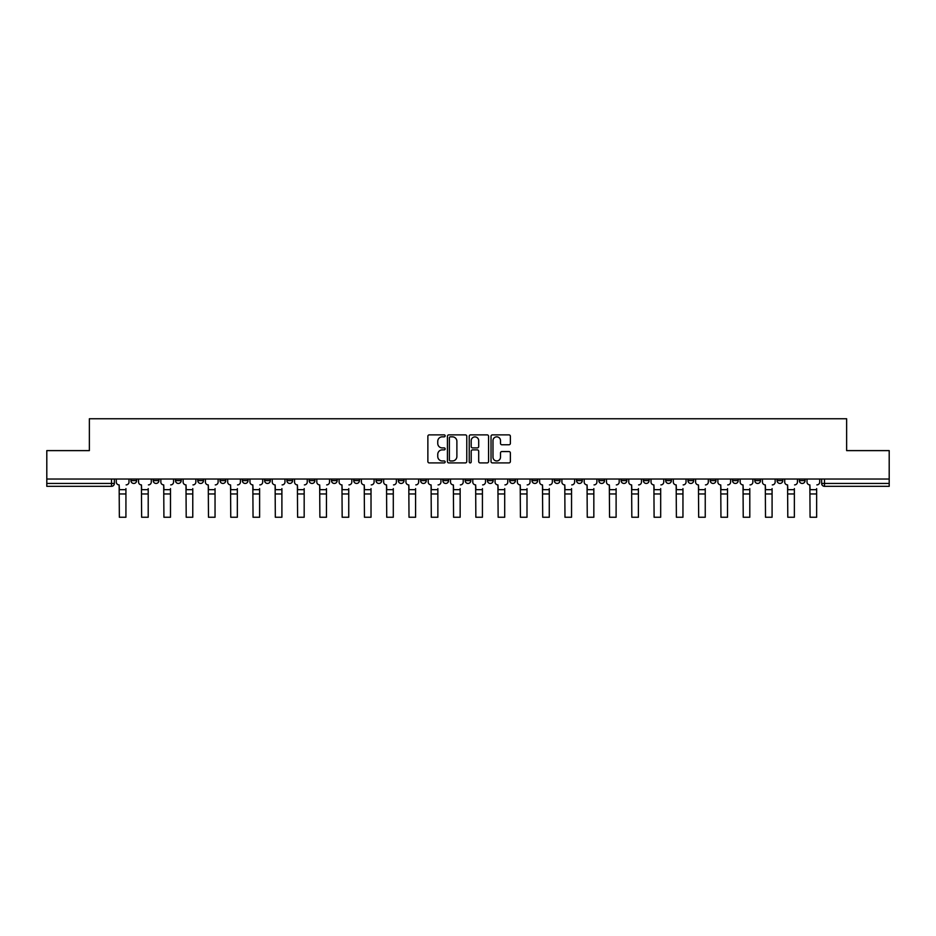 <?xml version="1.0" encoding="UTF-8"?>
<svg xmlns="http://www.w3.org/2000/svg" width="936" height="936" viewBox="0 0 936 936"><rect width="100%" height="100%" fill="white"/><g stroke="black" fill="none" stroke-linecap="round" stroke-linejoin="round"><path stroke-width="1.4" d="M445.15 435.86A0.983 0.983 0 0 0 444.167 434.877L429.273 434.877A1.404 1.404 0 0 0 427.869 436.281L427.869 461.518A1.404 1.404 0 0 0 429.273 462.91L444.167 462.91A0.983 0.983 0 0 0 445.15 461.939A0.983 0.983 0 0 0 444.167 460.957L442.237 460.957A4.481 4.481 0 0 1 437.755 456.464L437.755 454.37A4.481 4.481 0 0 1 442.237 449.877L444.167 449.877A0.983 0.983 0 0 0 445.15 448.894A0.983 0.983 0 0 0 444.167 447.911L442.237 447.911A4.481 4.481 0 0 1 437.755 443.43L437.755 441.324A4.481 4.481 0 0 1 442.237 436.843L444.167 436.843A0.983 0.983 0 0 0 445.15 435.86M732.514 479.033L732.514 480.601L738.235 480.601A2.855 2.855 0 0 1 735.368 483.456A2.855 2.855 0 0 1 732.514 480.601L732.514 479.033M710.237 479.033L710.237 480.601L715.946 480.601A2.855 2.855 0 0 1 713.092 483.456A2.855 2.855 0 0 1 710.237 480.601L710.237 479.033M576.553 479.033L576.553 480.601L582.262 480.601A2.855 2.855 0 0 1 579.407 483.456A2.855 2.855 0 0 1 576.553 480.601L576.553 479.033M554.264 479.033L554.264 480.601L559.985 480.601A2.855 2.855 0 0 1 557.119 483.456A2.855 2.855 0 0 1 554.264 480.601L554.264 479.033M531.987 479.033L531.987 480.601L537.697 480.601A2.855 2.855 0 0 1 534.842 483.456A2.855 2.855 0 0 1 531.987 480.601L531.987 479.033M487.422 479.033L487.422 480.601L493.143 480.601A2.855 2.855 0 0 1 490.277 483.456A2.855 2.855 0 0 1 487.422 480.601L487.422 479.033M442.857 480.601L442.857 479.033L442.857 480.601A2.855 2.855 0 0 0 445.723 483.456A2.855 2.855 0 0 1 442.857 480.601L448.578 480.601A2.855 2.855 0 0 1 445.723 483.456A2.855 2.855 0 0 0 448.578 480.601L448.578 479.033L448.578 480.601M420.58 480.601L420.58 479.033L420.58 480.601A2.855 2.855 0 0 0 423.435 483.456A2.855 2.855 0 0 1 420.58 480.601L426.289 480.601A2.855 2.855 0 0 1 423.435 483.456M398.303 480.601L398.303 479.033L398.303 480.601A2.855 2.855 0 0 0 401.158 483.456A2.855 2.855 0 0 1 398.303 480.601L404.013 480.601A2.855 2.855 0 0 1 401.158 483.456A2.855 2.855 0 0 0 404.013 480.601L404.013 479.033L404.013 480.601M376.015 479.033L376.015 480.601L381.736 480.601A2.855 2.855 0 0 1 378.881 483.456A2.855 2.855 0 0 1 376.015 480.601L376.015 479.033M353.738 479.033L353.738 480.601L359.447 480.601A2.855 2.855 0 0 1 356.593 483.456A2.855 2.855 0 0 1 353.738 480.601L353.738 479.033M331.461 479.033L331.461 480.601L337.171 480.601A2.855 2.855 0 0 1 334.316 483.456A2.855 2.855 0 0 1 331.461 480.601L331.461 479.033M309.172 480.601L309.172 479.033L309.172 480.601A2.855 2.855 0 0 0 312.027 483.456A2.855 2.855 0 0 1 309.172 480.601L314.894 480.601A2.855 2.855 0 0 1 312.027 483.456M264.607 480.601L264.607 479.033L264.607 480.601A2.855 2.855 0 0 0 267.474 483.456A2.855 2.855 0 0 1 264.607 480.601L270.329 480.601A2.855 2.855 0 0 1 267.474 483.456A2.855 2.855 0 0 0 270.329 480.601L270.329 479.033L270.329 480.601M242.33 480.601L242.33 479.033L242.33 480.601A2.855 2.855 0 0 0 245.185 483.456A2.855 2.855 0 0 1 242.33 480.601L248.04 480.601A2.855 2.855 0 0 1 245.185 483.456A2.855 2.855 0 0 0 248.04 480.601L248.04 479.033L248.04 480.601M220.054 480.601L220.054 479.033L220.054 480.601A2.855 2.855 0 0 0 222.908 483.456A2.855 2.855 0 0 1 220.054 480.601L225.763 480.601A2.855 2.855 0 0 1 222.908 483.456A2.855 2.855 0 0 0 225.763 480.601L225.763 479.033L225.763 480.601M197.765 480.601L197.765 479.033L197.765 480.601A2.855 2.855 0 0 0 200.632 483.456A2.855 2.855 0 0 1 197.765 480.601L203.486 480.601A2.855 2.855 0 0 1 200.632 483.456M175.488 479.033L175.488 480.601L181.198 480.601A2.855 2.855 0 0 1 178.343 483.456A2.855 2.855 0 0 1 175.488 480.601L175.488 479.033M153.211 480.601L153.211 479.033L153.211 480.601A2.855 2.855 0 0 0 156.066 483.456A2.855 2.855 0 0 1 153.211 480.601L158.921 480.601A2.855 2.855 0 0 1 156.066 483.456A2.855 2.855 0 0 0 158.921 480.601L158.921 479.033L158.921 480.601M508.973 444.764A1.404 1.404 0 0 0 510.377 443.36L510.377 436.281A1.404 1.404 0 0 0 508.973 434.877L492.43 434.877A1.404 1.404 0 0 0 491.026 436.281L491.026 461.518A1.404 1.404 0 0 0 492.43 462.91L508.973 462.91A1.404 1.404 0 0 0 510.377 461.518L510.377 452.965A1.404 1.404 0 0 0 508.973 451.561L501.895 451.561A1.404 1.404 0 0 0 500.491 452.965L500.491 457.201A3.756 3.756 0 0 1 496.735 460.957A3.756 3.756 0 0 1 492.991 457.201L492.991 440.587A3.756 3.756 0 0 1 496.735 436.843A3.756 3.756 0 0 1 500.491 440.587L500.491 443.36A1.404 1.404 0 0 0 501.895 444.764L508.973 444.764M46.8 479.033L46.8 450.614L89.365 450.614L89.365 418.755L846.635 418.755L846.635 450.614L889.2 450.614L889.2 479.033L46.8 479.033L46.8 483.456L114.356 483.456L114.356 479.033L114.356 483.456A2.855 2.855 0 0 1 111.501 486.322L46.8 486.322L46.8 483.456M466.771 436.281A1.404 1.404 0 0 0 465.367 434.877L448.824 434.877A1.404 1.404 0 0 0 447.431 436.281L447.431 461.518A1.404 1.404 0 0 0 448.824 462.91L465.367 462.91A1.404 1.404 0 0 0 466.771 461.518L466.771 436.281M470.632 434.877L487.176 434.877A1.404 1.404 0 0 1 488.569 436.281L488.569 461.518A1.404 1.404 0 0 1 487.176 462.91L480.086 462.91A1.404 1.404 0 0 1 478.694 461.518L478.694 451.281A1.404 1.404 0 0 0 477.29 449.877L472.586 449.877A1.404 1.404 0 0 0 471.194 451.281L471.194 461.939A0.983 0.983 0 0 1 470.211 462.91A0.983 0.983 0 0 1 469.228 461.939L469.228 436.281A1.404 1.404 0 0 1 470.632 434.877M821.644 479.033L821.644 483.456L889.2 483.456L889.2 486.322L824.499 486.322A2.855 2.855 0 0 1 821.644 483.456A2.855 2.855 0 0 0 824.499 486.322L824.499 479.033M889.2 479.033L889.2 483.456M805.077 479.033L805.077 480.601A2.855 2.855 0 0 1 802.222 483.456A2.855 2.855 0 0 1 799.356 480.601A2.855 2.855 0 0 0 802.222 483.456M799.356 479.033L799.356 480.601L805.077 480.601M782.788 479.033L782.788 480.601A2.855 2.855 0 0 1 779.934 483.456A2.855 2.855 0 0 1 777.079 480.601L782.788 480.601M777.079 479.033L777.079 480.601M760.512 479.033L760.512 480.601A2.855 2.855 0 0 1 757.657 483.456A2.855 2.855 0 0 1 754.802 480.601L760.512 480.601M754.802 479.033L754.802 480.601M738.235 479.033L738.235 480.601M715.946 479.033L715.946 480.601L715.946 479.033M693.67 479.033L693.67 480.601A2.855 2.855 0 0 1 690.815 483.456A2.855 2.855 0 0 1 687.96 480.601L693.67 480.601M687.96 479.033L687.96 480.601M671.393 479.033L671.393 480.601A2.855 2.855 0 0 1 668.526 483.456A2.855 2.855 0 0 1 665.672 480.601L671.393 480.601M665.672 479.033L665.672 480.601M649.104 479.033L649.104 480.601A2.855 2.855 0 0 1 646.25 483.456A2.855 2.855 0 0 1 643.395 480.601L649.104 480.601M643.395 479.033L643.395 480.601M626.827 479.033L626.827 480.601A2.855 2.855 0 0 1 623.973 483.456A2.855 2.855 0 0 1 621.106 480.601L626.827 480.601M621.106 479.033L621.106 480.601M604.539 479.033L604.539 480.601A2.855 2.855 0 0 1 601.684 483.456A2.855 2.855 0 0 1 598.829 480.601L604.539 480.601M598.829 479.033L598.829 480.601M582.262 479.033L582.262 480.601A2.855 2.855 0 0 1 579.407 483.456M559.985 479.033L559.985 480.601M537.697 480.601L537.697 479.033L537.697 480.601A2.855 2.855 0 0 1 534.842 483.456M515.42 479.033L515.42 480.601A2.855 2.855 0 0 1 512.565 483.456A2.855 2.855 0 0 1 509.71 480.601A2.855 2.855 0 0 0 512.565 483.456A2.855 2.855 0 0 0 515.42 480.601L509.71 480.601L509.71 479.033M493.143 480.601L493.143 479.033L493.143 480.601A2.855 2.855 0 0 1 490.277 483.456M470.855 479.033L470.855 480.601A2.855 2.855 0 0 1 468 483.456A2.855 2.855 0 0 1 465.145 480.601A2.855 2.855 0 0 0 468 483.456M465.145 479.033L465.145 480.601L470.855 480.601M426.289 479.033L426.289 480.601L426.289 479.033M381.736 480.601L381.736 479.033L381.736 480.601A2.855 2.855 0 0 1 378.881 483.456M359.447 480.601L359.447 479.033L359.447 480.601A2.855 2.855 0 0 1 356.593 483.456M337.171 480.601L337.171 479.033L337.171 480.601A2.855 2.855 0 0 1 334.316 483.456M314.894 479.033L314.894 480.601L314.894 479.033M292.605 480.601L292.605 479.033L292.605 480.601A2.855 2.855 0 0 1 289.75 483.456A2.855 2.855 0 0 1 286.896 480.601L292.605 480.601A2.855 2.855 0 0 1 289.75 483.456M286.896 479.033L286.896 480.601M203.486 479.033L203.486 480.601L203.486 479.033M181.198 480.601L181.198 479.033L181.198 480.601A2.855 2.855 0 0 1 178.343 483.456M136.644 480.601L136.644 479.033L136.644 480.601A2.855 2.855 0 0 1 133.778 483.456A2.855 2.855 0 0 1 130.923 480.601L136.644 480.601A2.855 2.855 0 0 1 133.778 483.456M130.923 479.033L130.923 480.601M111.501 479.033L111.501 486.322A2.855 2.855 0 0 0 114.356 483.456M450.368 436.843A0.983 0.983 0 0 0 449.385 437.826L449.385 459.974A0.983 0.983 0 0 0 450.368 460.957L452.404 460.957A4.481 4.481 0 0 0 456.885 456.464L456.885 441.324A4.481 4.481 0 0 0 452.404 436.843L450.368 436.843M478.694 440.657A3.756 3.756 0 0 0 474.938 436.913A3.756 3.756 0 0 0 471.194 440.657L471.194 446.519A1.404 1.404 0 0 0 472.586 447.911L477.29 447.911A1.404 1.404 0 0 0 478.694 446.519L478.694 440.657M125.927 493.962L119.352 493.962M116.286 482.028L116.286 479.033L116.286 482.028A2.855 2.855 0 0 0 119.141 484.895L119.352 488.604M119.141 484.895L119.352 517.245L125.927 517.245L125.927 488.604M128.992 482.028L128.992 479.033L128.992 482.028A2.855 2.855 0 0 1 126.138 484.895M125.927 517.245L119.352 517.245M148.204 493.962L141.64 493.962M138.563 482.028L138.563 479.033L138.563 482.028A2.855 2.855 0 0 0 141.418 484.895L141.64 488.604M141.418 484.895L141.64 517.245L148.204 517.245L148.204 488.604M151.281 482.028L151.281 479.033L151.281 482.028A2.855 2.855 0 0 1 148.426 484.895M170.492 493.962L163.917 493.962M160.852 482.028L160.852 479.033L160.852 482.028A2.855 2.855 0 0 0 163.706 484.895L163.917 488.604M163.706 484.895L163.917 517.245L170.492 517.245L170.492 488.604M173.558 482.028L173.558 479.033L173.558 482.028A2.855 2.855 0 0 1 170.703 484.895M148.204 517.245L141.64 517.245M170.492 517.245L163.917 517.245M192.769 493.962L186.206 493.962M183.128 482.028L183.128 479.033L183.128 482.028A2.855 2.855 0 0 0 185.983 484.895L186.206 488.604M185.983 484.895L186.206 517.245L192.769 517.245L192.769 488.604M195.846 482.028L195.846 479.033L195.846 482.028A2.855 2.855 0 0 1 192.98 484.895M215.046 493.962L208.482 493.962M205.405 482.028L205.405 479.033L205.405 482.028A2.855 2.855 0 0 0 208.272 484.895L208.482 488.604M208.272 484.895L208.482 517.245L215.046 517.245L215.046 488.604M218.123 482.028L218.123 479.033L218.123 482.028A2.855 2.855 0 0 1 215.268 484.895M237.334 493.962L230.759 493.962M227.694 482.028L227.694 479.033L227.694 482.028A2.855 2.855 0 0 0 230.548 484.895L230.759 488.604M230.548 484.895L230.759 517.245L237.334 517.245L237.334 488.604M240.4 482.028L240.4 479.033L240.4 482.028A2.855 2.855 0 0 1 237.545 484.895M192.769 517.245L186.206 517.245M215.046 517.245L208.482 517.245M237.334 517.245L230.759 517.245M259.611 493.962L253.048 493.962M249.97 482.028L249.97 479.033L249.97 482.028A2.855 2.855 0 0 0 252.825 484.895L253.048 488.604M252.825 484.895L253.048 517.245L259.611 517.245L259.611 488.604M262.688 482.028L262.688 479.033L262.688 482.028A2.855 2.855 0 0 1 259.834 484.895M259.611 517.245L253.048 517.245M281.9 493.962L275.324 493.962M272.259 482.028L272.259 479.033L272.259 482.028A2.855 2.855 0 0 0 275.114 484.895L275.324 488.604M275.114 484.895L275.324 517.245L281.9 517.245L281.9 488.604M284.965 482.028L284.965 479.033L284.965 482.028A2.855 2.855 0 0 1 282.11 484.895M281.9 517.245L275.324 517.245M304.177 493.962L297.601 493.962M294.536 482.028L294.536 479.033L294.536 482.028A2.855 2.855 0 0 0 297.391 484.895L297.601 488.604M297.391 484.895L297.601 517.245L304.177 517.245L304.177 488.604M307.242 482.028L307.242 479.033L307.242 482.028A2.855 2.855 0 0 1 304.387 484.895M304.177 517.245L297.601 517.245M326.453 493.962L319.89 493.962M316.813 482.028L316.813 479.033L316.813 482.028A2.855 2.855 0 0 0 319.667 484.895L319.89 488.604M319.667 484.895L319.89 517.245L326.453 517.245L326.453 488.604M329.53 482.028L329.53 479.033L329.53 482.028A2.855 2.855 0 0 1 326.676 484.895M326.453 517.245L319.89 517.245M348.742 493.962L342.166 493.962M339.101 482.028L339.101 479.033L339.101 482.028A2.855 2.855 0 0 0 341.956 484.895L342.166 488.604M341.956 484.895L342.166 517.245L348.742 517.245L348.742 488.604M351.807 482.028L351.807 479.033L351.807 482.028A2.855 2.855 0 0 1 348.952 484.895M348.742 517.245L342.166 517.245M371.019 493.962L364.455 493.962M361.378 482.028L361.378 479.033L361.378 482.028A2.855 2.855 0 0 0 364.233 484.895L364.455 488.604M364.233 484.895L364.455 517.245L371.019 517.245L371.019 488.604M374.096 482.028L374.096 479.033L374.096 482.028A2.855 2.855 0 0 1 371.229 484.895M371.019 517.245L364.455 517.245M393.295 493.962L386.732 493.962M383.655 482.028L383.655 479.033L383.655 482.028A2.855 2.855 0 0 0 386.521 484.895L386.732 488.604M386.521 484.895L386.732 517.245L393.295 517.245L393.295 488.604M396.373 482.028L396.373 479.033L396.373 482.028A2.855 2.855 0 0 1 393.518 484.895M393.295 517.245L386.732 517.245M415.584 493.962L409.009 493.962M405.943 482.028L405.943 479.033L405.943 482.028A2.855 2.855 0 0 0 408.798 484.895L409.009 488.604M408.798 484.895L409.009 517.245L415.584 517.245L415.584 488.604M418.649 482.028L418.649 479.033L418.649 482.028A2.855 2.855 0 0 1 415.795 484.895M415.584 517.245L409.009 517.245M437.861 493.962L431.297 493.962M428.22 482.028L428.22 479.033L428.22 482.028A2.855 2.855 0 0 0 431.075 484.895L431.297 488.604M431.075 484.895L431.297 517.245L437.861 517.245L437.861 488.604M440.938 482.028L440.938 479.033L440.938 482.028A2.855 2.855 0 0 1 438.083 484.895M437.861 517.245L431.297 517.245M460.149 493.962L453.574 493.962M450.508 482.028L450.508 479.033L450.508 482.028A2.855 2.855 0 0 0 453.363 484.895L453.574 488.604M453.363 484.895L453.574 517.245L460.149 517.245L460.149 488.604M463.215 482.028L463.215 479.033L463.215 482.028A2.855 2.855 0 0 1 460.36 484.895M460.149 517.245L453.574 517.245M482.426 493.962L475.851 493.962M472.785 482.028L472.785 479.033L472.785 482.028A2.855 2.855 0 0 0 475.64 484.895L475.851 488.604M475.64 484.895L475.851 517.245L482.426 517.245L482.426 488.604M485.491 482.028L485.491 479.033L485.491 482.028A2.855 2.855 0 0 1 482.637 484.895M482.426 517.245L475.851 517.245M504.703 493.962L498.139 493.962M495.062 482.028L495.062 479.033L495.062 482.028A2.855 2.855 0 0 0 497.917 484.895L498.139 488.604M497.917 484.895L498.139 517.245L504.703 517.245L504.703 488.604M507.78 482.028L507.78 479.033L507.78 482.028A2.855 2.855 0 0 1 504.925 484.895M504.703 517.245L498.139 517.245M526.991 493.962L520.416 493.962M517.351 482.028L517.351 479.033L517.351 482.028A2.855 2.855 0 0 0 520.205 484.895L520.416 488.604M520.205 484.895L520.416 517.245L526.991 517.245L526.991 488.604M530.057 482.028L530.057 479.033L530.057 482.028A2.855 2.855 0 0 1 527.202 484.895M526.991 517.245L520.416 517.245M549.268 493.962L542.704 493.962M539.627 482.028L539.627 479.033L539.627 482.028A2.855 2.855 0 0 0 542.482 484.895L542.704 488.604M542.482 484.895L542.704 517.245L549.268 517.245L549.268 488.604M552.345 482.028L552.345 479.033L552.345 482.028A2.855 2.855 0 0 1 549.479 484.895M549.268 517.245L542.704 517.245M571.545 493.962L564.981 493.962M561.904 482.028L561.904 479.033L561.904 482.028A2.855 2.855 0 0 0 564.771 484.895L564.981 488.604M564.771 484.895L564.981 517.245L571.545 517.245L571.545 488.604M574.622 482.028L574.622 479.033L574.622 482.028A2.855 2.855 0 0 1 571.767 484.895M571.545 517.245L564.981 517.245M593.833 493.962L587.258 493.962M584.193 482.028L584.193 479.033L584.193 482.028A2.855 2.855 0 0 0 587.048 484.895L587.258 488.604M587.048 484.895L587.258 517.245L593.833 517.245L593.833 488.604M596.899 482.028L596.899 479.033L596.899 482.028A2.855 2.855 0 0 1 594.044 484.895M593.833 517.245L587.258 517.245M616.11 493.962L609.547 493.962M606.47 482.028L606.47 479.033L606.47 482.028A2.855 2.855 0 0 0 609.324 484.895L609.547 488.604M609.324 484.895L609.547 517.245L616.11 517.245L616.11 488.604M619.187 482.028L619.187 479.033L619.187 482.028A2.855 2.855 0 0 1 616.333 484.895M616.11 517.245L609.547 517.245M638.399 493.962L631.823 493.962M628.758 482.028L628.758 479.033L628.758 482.028A2.855 2.855 0 0 0 631.613 484.895L631.823 488.604M631.613 484.895L631.823 517.245L638.399 517.245L638.399 488.604M641.464 482.028L641.464 479.033L641.464 482.028A2.855 2.855 0 0 1 638.609 484.895M638.399 517.245L631.823 517.245M660.676 493.962L654.1 493.962M651.035 482.028L651.035 479.033L651.035 482.028A2.855 2.855 0 0 0 653.89 484.895L654.1 488.604M653.89 484.895L654.1 517.245L660.676 517.245L660.676 488.604M663.741 482.028L663.741 479.033L663.741 482.028A2.855 2.855 0 0 1 660.886 484.895M660.676 517.245L654.1 517.245M682.952 493.962L676.389 493.962M673.312 482.028L673.312 479.033L673.312 482.028A2.855 2.855 0 0 0 676.166 484.895L676.389 488.604M676.166 484.895L676.389 517.245L682.952 517.245L682.952 488.604M686.029 482.028L686.029 479.033L686.029 482.028A2.855 2.855 0 0 1 683.175 484.895M682.952 517.245L676.389 517.245M705.241 493.962L698.665 493.962M695.6 482.028L695.6 479.033L695.6 482.028A2.855 2.855 0 0 0 698.455 484.895L698.665 488.604M698.455 484.895L698.665 517.245L705.241 517.245L705.241 488.604M708.306 482.028L708.306 479.033L708.306 482.028A2.855 2.855 0 0 1 705.452 484.895M705.241 517.245L698.665 517.245M727.518 493.962L720.954 493.962M717.877 482.028L717.877 479.033L717.877 482.028A2.855 2.855 0 0 0 720.732 484.895L720.954 488.604M720.732 484.895L720.954 517.245L727.518 517.245L727.518 488.604M730.595 482.028L730.595 479.033L730.595 482.028A2.855 2.855 0 0 1 727.728 484.895M727.518 517.245L720.954 517.245M749.794 493.962L743.231 493.962M740.154 482.028L740.154 479.033L740.154 482.028A2.855 2.855 0 0 0 743.02 484.895L743.231 488.604M743.02 484.895L743.231 517.245L749.794 517.245L749.794 488.604M752.872 482.028L752.872 479.033L752.872 482.028A2.855 2.855 0 0 1 750.017 484.895M749.794 517.245L743.231 517.245M772.083 493.962L765.508 493.962M762.442 482.028L762.442 479.033L762.442 482.028A2.855 2.855 0 0 0 765.297 484.895L765.508 488.604M765.297 484.895L765.508 517.245L772.083 517.245L772.083 488.604M775.148 482.028L775.148 479.033L775.148 482.028A2.855 2.855 0 0 1 772.294 484.895M772.083 517.245L765.508 517.245M794.36 493.962L787.796 493.962M784.719 482.028L784.719 479.033L784.719 482.028A2.855 2.855 0 0 0 787.574 484.895L787.796 488.604M787.574 484.895L787.796 517.245L794.36 517.245L794.36 488.604M797.437 482.028L797.437 479.033L797.437 482.028A2.855 2.855 0 0 1 794.582 484.895M794.36 517.245L787.796 517.245M816.648 493.962L810.073 493.962M807.007 482.028L807.007 479.033L807.007 482.028A2.855 2.855 0 0 0 809.862 484.895L810.073 488.604M809.862 484.895L810.073 517.245L816.648 517.245L816.648 488.604M819.714 482.028L819.714 479.033L819.714 482.028A2.855 2.855 0 0 1 816.859 484.895M816.648 517.245L810.073 517.245M125.927 489.668L119.352 489.668M148.204 489.668L141.64 489.668M170.492 489.668L163.917 489.668M192.769 489.668L186.206 489.668M215.046 489.668L208.482 489.668M237.334 489.668L230.759 489.668M259.611 489.668L253.048 489.668M281.9 489.668L275.324 489.668M304.177 489.668L297.601 489.668M326.453 489.668L319.89 489.668M348.742 489.668L342.166 489.668M371.019 489.668L364.455 489.668M393.295 489.668L386.732 489.668M415.584 489.668L409.009 489.668M437.861 489.668L431.297 489.668M460.149 489.668L453.574 489.668M482.426 489.668L475.851 489.668M504.703 489.668L498.139 489.668M526.991 489.668L520.416 489.668M549.268 489.668L542.704 489.668M571.545 489.668L564.981 489.668M593.833 489.668L587.258 489.668M616.11 489.668L609.547 489.668M638.399 489.668L631.823 489.668M660.676 489.668L654.1 489.668M682.952 489.668L676.389 489.668M705.241 489.668L698.665 489.668M727.518 489.668L720.954 489.668M749.794 489.668L743.231 489.668M772.083 489.668L765.508 489.668M794.36 489.668L787.796 489.668M816.648 489.668L810.073 489.668"/></g></svg>
